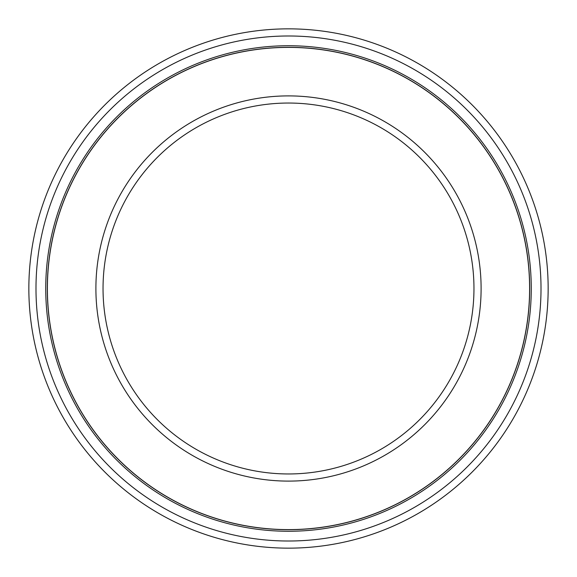 <?xml version="1.0" encoding="UTF-8"?>
<svg xmlns="http://www.w3.org/2000/svg" width="577" height="577" viewBox="0 0 577 577"><rect width="100%" height="100%" fill="white"/><g stroke="black" fill="none" stroke-linecap="round" stroke-linejoin="round"><path stroke-width="0.87" d="M288.5 47.393A241.107 241.107 0 0 1 529.607 288.5A241.107 241.107 0 0 1 288.5 529.607A241.107 241.107 0 0 1 47.393 288.5A241.107 241.107 0 0 1 288.5 47.393M288.5 95.897A192.603 192.603 0 0 1 481.103 288.5A192.603 192.603 0 0 1 288.5 481.103A192.603 192.603 0 0 1 95.897 288.5A192.603 192.603 0 0 1 288.5 95.897M288.5 103.038A185.462 185.462 0 0 1 473.962 288.5A185.462 185.462 0 0 1 288.5 473.962A185.462 185.462 0 0 1 103.038 288.5A185.462 185.462 0 0 1 288.5 103.038M288.5 45.734A242.766 242.766 0 0 1 531.266 288.5A242.766 242.766 0 0 1 288.5 531.266A242.766 242.766 0 0 1 45.734 288.5A242.766 242.766 0 0 1 288.5 45.734M288.5 35.99A252.51 252.51 0 0 0 35.99 288.5A252.51 252.51 0 0 0 288.5 541.01A252.51 252.51 0 0 0 541.01 288.5A252.51 252.51 0 0 0 288.5 35.99M288.5 28.85A259.65 259.65 0 0 0 28.85 288.5A259.65 259.65 0 0 0 288.5 548.15A259.65 259.65 0 0 0 548.15 288.5A259.65 259.65 0 0 0 288.5 28.85M288.5 47.307A241.193 241.193 0 0 1 529.693 288.5A241.193 241.193 0 0 1 288.5 529.693A241.193 241.193 0 0 1 47.307 288.5A241.193 241.193 0 0 1 288.5 47.307"/></g></svg>
